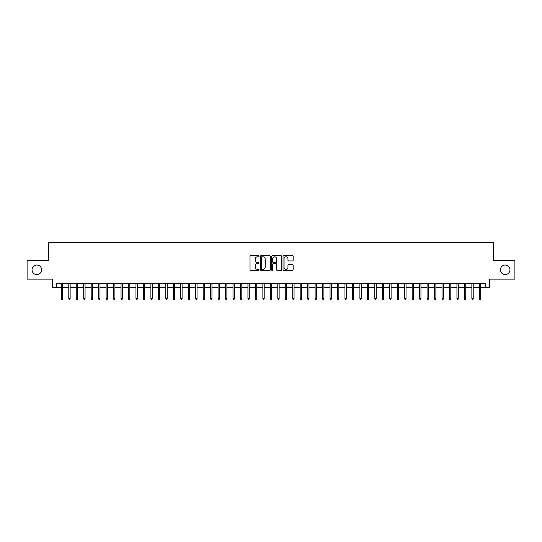 <?xml version="1.0" encoding="UTF-8"?>
<svg xmlns="http://www.w3.org/2000/svg" width="542" height="542" viewBox="0 0 542 542"><rect width="100%" height="100%" fill="white"/><g stroke="black" fill="none" stroke-linecap="round" stroke-linejoin="round"><path stroke-width="0.81" d="M259.056 256.271A0.515 0.515 0 0 0 258.548 255.763L250.756 255.763A0.732 0.732 0 0 0 250.025 256.495L250.025 269.679A0.732 0.732 0 0 0 250.756 270.417L258.548 270.417A0.515 0.515 0 0 0 259.056 269.902A0.515 0.515 0 0 0 258.548 269.388L257.538 269.388A2.344 2.344 0 0 1 255.194 267.043L255.194 265.946A2.344 2.344 0 0 1 257.538 263.602L258.548 263.602A0.515 0.515 0 0 0 259.056 263.087A0.515 0.515 0 0 0 258.548 262.572L257.538 262.572A2.344 2.344 0 0 1 255.194 260.228L255.194 259.13A2.344 2.344 0 0 1 257.538 256.786L258.548 256.786A0.515 0.515 0 0 0 259.056 256.271M500.422 269.808A4.776 4.776 0 0 0 505.198 274.584A4.776 4.776 0 0 0 509.975 269.808A4.776 4.776 0 0 0 505.198 265.031A4.776 4.776 0 0 0 500.422 269.808M32.025 269.808A4.776 4.776 0 0 0 36.802 274.584A4.776 4.776 0 0 0 41.578 269.808A4.776 4.776 0 0 0 36.802 265.031A4.776 4.776 0 0 0 32.025 269.808M292.416 260.926A0.732 0.732 0 0 0 293.147 260.194L293.147 256.495A0.732 0.732 0 0 0 292.416 255.763L283.764 255.763A0.732 0.732 0 0 0 283.032 256.495L283.032 269.679A0.732 0.732 0 0 0 283.764 270.417L292.416 270.417A0.732 0.732 0 0 0 293.147 269.679L293.147 265.214A0.732 0.732 0 0 0 292.416 264.482L288.71 264.482A0.732 0.732 0 0 0 287.978 265.214L287.978 267.43A1.958 1.958 0 0 1 286.02 269.388A1.958 1.958 0 0 1 284.062 267.43L284.062 258.744A1.958 1.958 0 0 1 286.02 256.786A1.958 1.958 0 0 1 287.978 258.744L287.978 260.194A0.732 0.732 0 0 0 288.71 260.926L292.416 260.926M56.395 287.348L56.395 283.615L485.605 283.615L485.605 287.348L489.331 287.348L489.331 279.137L514.9 279.137L514.9 260.478L493.437 260.478L493.437 242.559L48.563 242.559L48.563 260.478L27.1 260.478L27.1 279.137L52.669 279.137L52.669 287.348L61.327 287.348M270.356 256.495A0.732 0.732 0 0 0 269.625 255.763L260.98 255.763A0.732 0.732 0 0 0 260.248 256.495L260.248 269.679A0.732 0.732 0 0 0 260.98 270.417L269.625 270.417A0.732 0.732 0 0 0 270.356 269.679L270.356 256.495M272.375 255.763L281.02 255.763A0.732 0.732 0 0 1 281.752 256.495L281.752 269.679A0.732 0.732 0 0 1 281.02 270.417L277.321 270.417A0.732 0.732 0 0 1 276.589 269.679L276.589 264.333A0.732 0.732 0 0 0 275.851 263.602L273.398 263.602A0.732 0.732 0 0 0 272.667 264.333L272.667 269.902A0.515 0.515 0 0 1 272.152 270.417A0.515 0.515 0 0 1 271.644 269.902L271.644 256.495A0.732 0.732 0 0 1 272.375 255.763M62.669 287.348L68.787 287.348M70.135 287.348L76.253 287.348M77.594 287.348L83.719 287.348M85.06 287.348L91.185 287.348M92.526 287.348L98.644 287.348M99.992 287.348L106.11 287.348M107.451 287.348L113.576 287.348M114.918 287.348L121.042 287.348M122.384 287.348L128.501 287.348M129.85 287.348L135.967 287.348M137.309 287.348L143.434 287.348M144.775 287.348L150.9 287.348M152.241 287.348L158.359 287.348M159.707 287.348L165.825 287.348M167.173 287.348L173.291 287.348M174.632 287.348L180.757 287.348M182.098 287.348L188.216 287.348M189.565 287.348L195.682 287.348M197.031 287.348L203.148 287.348M204.49 287.348L210.614 287.348M211.956 287.348L218.08 287.348M219.422 287.348L225.54 287.348M226.888 287.348L233.006 287.348M234.347 287.348L240.472 287.348M241.813 287.348L247.938 287.348M249.279 287.348L255.397 287.348M256.745 287.348L262.863 287.348M264.205 287.348L270.329 287.348M271.671 287.348L277.795 287.348M279.137 287.348L285.255 287.348M286.603 287.348L292.721 287.348M294.062 287.348L300.187 287.348M301.528 287.348L307.653 287.348M308.994 287.348L315.112 287.348M316.46 287.348L322.578 287.348M323.92 287.348L330.044 287.348M331.386 287.348L337.51 287.348M338.852 287.348L344.969 287.348M346.318 287.348L352.436 287.348M353.784 287.348L359.902 287.348M361.243 287.348L367.368 287.348M368.709 287.348L374.827 287.348M376.175 287.348L382.293 287.348M383.641 287.348L389.759 287.348M391.1 287.348L397.225 287.348M398.566 287.348L404.691 287.348M406.033 287.348L412.15 287.348M413.499 287.348L419.616 287.348M420.958 287.348L427.082 287.348M428.424 287.348L434.548 287.348M435.89 287.348L442.008 287.348M443.356 287.348L449.474 287.348M450.815 287.348L456.94 287.348M458.281 287.348L464.406 287.348M465.747 287.348L471.865 287.348M473.213 287.348L479.331 287.348M480.673 287.348L485.605 287.348M261.786 256.786A0.515 0.515 0 0 0 261.271 257.301L261.271 268.873A0.515 0.515 0 0 0 261.786 269.388L262.85 269.388A2.344 2.344 0 0 0 265.194 267.043L265.194 259.13A2.344 2.344 0 0 0 262.85 256.786L261.786 256.786M276.589 258.785A1.958 1.958 0 0 0 274.625 256.82A1.958 1.958 0 0 0 272.667 258.785L272.667 261.84A0.732 0.732 0 0 0 273.398 262.572L275.851 262.572A0.732 0.732 0 0 0 276.589 261.84L276.589 258.785M61.327 298.466L61.625 299.441L62.371 299.441L62.669 298.466L61.327 298.466L61.327 283.615M62.669 298.466L62.669 283.615M68.787 298.466L69.085 299.441L69.837 299.441L70.135 298.466L68.787 298.466L68.787 283.615M70.135 298.466L70.135 283.615M76.253 298.466L76.551 299.441L77.296 299.441L77.594 298.466L76.253 298.466L76.253 283.615M77.594 298.466L77.594 283.615M83.719 298.466L84.017 299.441L84.762 299.441L85.06 298.466L83.719 298.466L83.719 283.615M85.06 298.466L85.06 283.615M91.185 298.466L91.483 299.441L92.228 299.441L92.526 298.466L91.185 298.466L91.185 283.615M92.526 298.466L92.526 283.615M98.644 298.466L98.942 299.441L99.694 299.441L99.992 298.466L98.644 298.466L98.644 283.615M99.992 298.466L99.992 283.615M106.11 298.466L106.408 299.441L107.153 299.441L107.451 298.466L106.11 298.466L106.11 283.615M107.451 298.466L107.451 283.615M113.576 298.466L113.874 299.441L114.619 299.441L114.918 298.466L113.576 298.466L113.576 283.615M114.918 298.466L114.918 283.615M121.042 298.466L121.34 299.441L122.085 299.441L122.384 298.466L121.042 298.466L121.042 283.615M122.384 298.466L122.384 283.615M128.501 298.466L128.8 299.441L129.552 299.441L129.85 298.466L128.501 298.466L128.501 283.615M129.85 298.466L129.85 283.615M135.967 298.466L136.266 299.441L137.011 299.441L137.309 298.466L135.967 298.466L135.967 283.615M137.309 298.466L137.309 283.615M143.434 298.466L143.732 299.441L144.477 299.441L144.775 298.466L143.434 298.466L143.434 283.615M144.775 298.466L144.775 283.615M150.9 298.466L151.198 299.441L151.943 299.441L152.241 298.466L150.9 298.466L150.9 283.615M152.241 298.466L152.241 283.615M158.359 298.466L158.664 299.441L159.409 299.441L159.707 298.466L158.359 298.466L158.359 283.615M159.707 298.466L159.707 283.615M165.825 298.466L166.123 299.441L166.868 299.441L167.173 298.466L165.825 298.466L165.825 283.615M167.173 298.466L167.173 283.615M173.291 298.466L173.589 299.441L174.334 299.441L174.632 298.466L173.291 298.466L173.291 283.615M174.632 298.466L174.632 283.615M180.757 298.466L181.055 299.441L181.8 299.441L182.098 298.466L180.757 298.466L180.757 283.615M182.098 298.466L182.098 283.615M188.216 298.466L188.521 299.441L189.266 299.441L189.565 298.466L188.216 298.466L188.216 283.615M189.565 298.466L189.565 283.615M195.682 298.466L195.98 299.441L196.726 299.441L197.031 298.466L195.682 298.466L195.682 283.615M197.031 298.466L197.031 283.615M203.148 298.466L203.446 299.441L204.192 299.441L204.49 298.466L203.148 298.466L203.148 283.615M204.49 298.466L204.49 283.615M210.614 298.466L210.913 299.441L211.658 299.441L211.956 298.466L210.614 298.466L210.614 283.615M211.956 298.466L211.956 283.615M218.08 298.466L218.379 299.441L219.124 299.441L219.422 298.466L218.08 298.466L218.08 283.615M219.422 298.466L219.422 283.615M225.54 298.466L225.838 299.441L226.59 299.441L226.888 298.466L225.54 298.466L225.54 283.615M226.888 298.466L226.888 283.615M233.006 298.466L233.304 299.441L234.049 299.441L234.347 298.466L233.006 298.466L233.006 283.615M234.347 298.466L234.347 283.615M240.472 298.466L240.77 299.441L241.515 299.441L241.813 298.466L240.472 298.466L240.472 283.615M241.813 298.466L241.813 283.615M247.938 298.466L248.236 299.441L248.981 299.441L249.279 298.466L247.938 298.466L247.938 283.615M249.279 298.466L249.279 283.615M255.397 298.466L255.695 299.441L256.447 299.441L256.745 298.466L255.397 298.466L255.397 283.615M256.745 298.466L256.745 283.615M262.863 298.466L263.161 299.441L263.907 299.441L264.205 298.466L262.863 298.466L262.863 283.615M264.205 298.466L264.205 283.615M270.329 298.466L270.627 299.441L271.373 299.441L271.671 298.466L270.329 298.466L270.329 283.615M271.671 298.466L271.671 283.615M277.795 298.466L278.093 299.441L278.839 299.441L279.137 298.466L277.795 298.466L277.795 283.615M279.137 298.466L279.137 283.615M285.255 298.466L285.553 299.441L286.305 299.441L286.603 298.466L285.255 298.466L285.255 283.615M286.603 298.466L286.603 283.615M292.721 298.466L293.019 299.441L293.764 299.441L294.062 298.466L292.721 298.466L292.721 283.615M294.062 298.466L294.062 283.615M300.187 298.466L300.485 299.441L301.23 299.441L301.528 298.466L300.187 298.466L300.187 283.615M301.528 298.466L301.528 283.615M307.653 298.466L307.951 299.441L308.696 299.441L308.994 298.466L307.653 298.466L307.653 283.615M308.994 298.466L308.994 283.615M315.112 298.466L315.41 299.441L316.162 299.441L316.46 298.466L315.112 298.466L315.112 283.615M316.46 298.466L316.46 283.615M322.578 298.466L322.876 299.441L323.621 299.441L323.92 298.466L322.578 298.466L322.578 283.615M323.92 298.466L323.92 283.615M330.044 298.466L330.342 299.441L331.087 299.441L331.386 298.466L330.044 298.466L330.044 283.615M331.386 298.466L331.386 283.615M337.51 298.466L337.808 299.441L338.554 299.441L338.852 298.466L337.51 298.466L337.51 283.615M338.852 298.466L338.852 283.615M344.969 298.466L345.274 299.441L346.02 299.441L346.318 298.466L344.969 298.466L344.969 283.615M346.318 298.466L346.318 283.615M352.436 298.466L352.734 299.441L353.479 299.441L353.784 298.466L352.436 298.466L352.436 283.615M353.784 298.466L353.784 283.615M359.902 298.466L360.2 299.441L360.945 299.441L361.243 298.466L359.902 298.466L359.902 283.615M361.243 298.466L361.243 283.615M367.368 298.466L367.666 299.441L368.411 299.441L368.709 298.466L367.368 298.466L367.368 283.615M368.709 298.466L368.709 283.615M374.827 298.466L375.132 299.441L375.877 299.441L376.175 298.466L374.827 298.466L374.827 283.615M376.175 298.466L376.175 283.615M382.293 298.466L382.591 299.441L383.336 299.441L383.641 298.466L382.293 298.466L382.293 283.615M383.641 298.466L383.641 283.615M389.759 298.466L390.057 299.441L390.802 299.441L391.1 298.466L389.759 298.466L389.759 283.615M391.1 298.466L391.1 283.615M397.225 298.466L397.523 299.441L398.268 299.441L398.566 298.466L397.225 298.466L397.225 283.615M398.566 298.466L398.566 283.615M404.691 298.466L404.989 299.441L405.734 299.441L406.033 298.466L404.691 298.466L404.691 283.615M406.033 298.466L406.033 283.615M412.15 298.466L412.448 299.441L413.2 299.441L413.499 298.466L412.15 298.466L412.15 283.615M413.499 298.466L413.499 283.615M419.616 298.466L419.914 299.441L420.66 299.441L420.958 298.466L419.616 298.466L419.616 283.615M420.958 298.466L420.958 283.615M427.082 298.466L427.381 299.441L428.126 299.441L428.424 298.466L427.082 298.466L427.082 283.615M428.424 298.466L428.424 283.615M434.548 298.466L434.847 299.441L435.592 299.441L435.89 298.466L434.548 298.466L434.548 283.615M435.89 298.466L435.89 283.615M442.008 298.466L442.306 299.441L443.058 299.441L443.356 298.466L442.008 298.466L442.008 283.615M443.356 298.466L443.356 283.615M449.474 298.466L449.772 299.441L450.517 299.441L450.815 298.466L449.474 298.466L449.474 283.615M450.815 298.466L450.815 283.615M456.94 298.466L457.238 299.441L457.983 299.441L458.281 298.466L456.94 298.466L456.94 283.615M458.281 298.466L458.281 283.615M464.406 298.466L464.704 299.441L465.449 299.441L465.747 298.466L464.406 298.466L464.406 283.615M465.747 298.466L465.747 283.615M471.865 298.466L472.163 299.441L472.915 299.441L473.213 298.466L471.865 298.466L471.865 283.615M473.213 298.466L473.213 283.615M479.331 298.466L479.629 299.441L480.375 299.441L480.673 298.466L479.331 298.466L479.331 283.615M480.673 298.466L480.673 283.615"/></g></svg>
